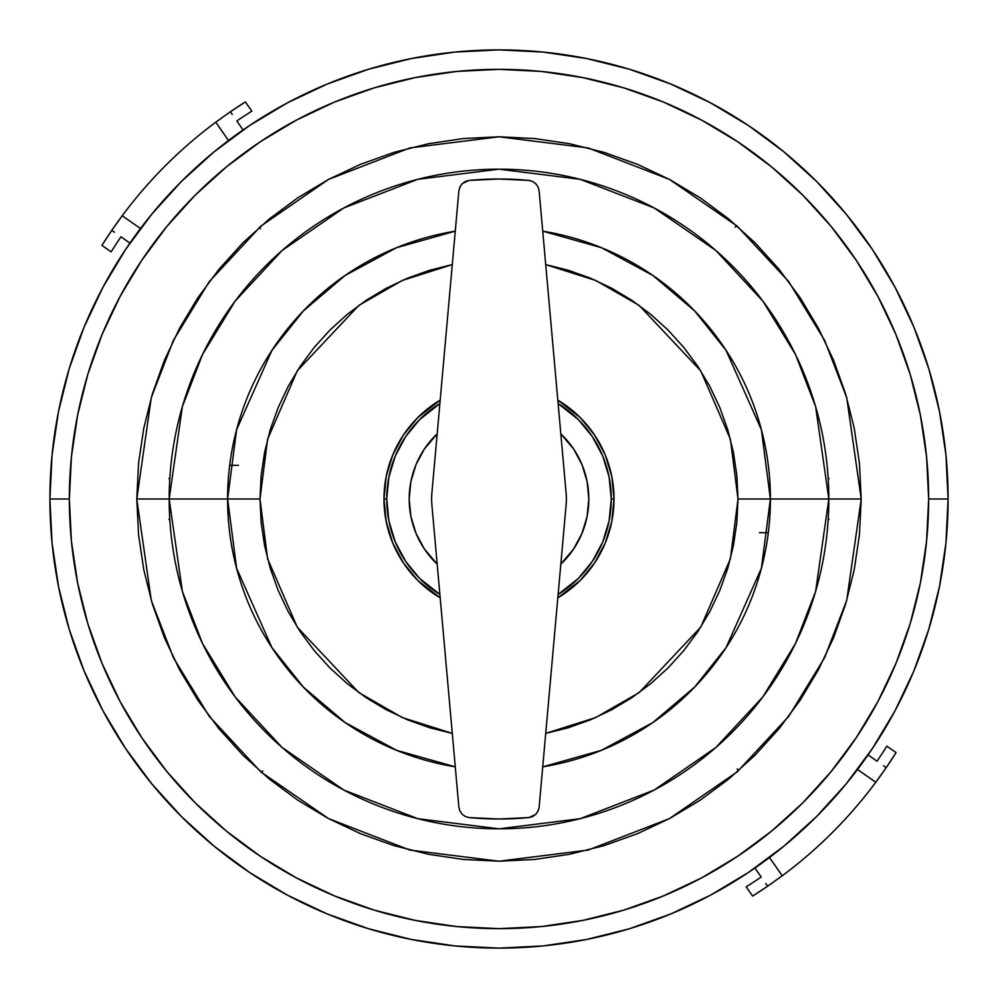 <?xml version="1.0" encoding="UTF-8"?>
<svg xmlns="http://www.w3.org/2000/svg" width="998" height="998" viewBox="0 0 998 998"><rect width="100%" height="100%" fill="white"/><g stroke="black" fill="none" stroke-linecap="round" stroke-linejoin="round"><path stroke-width="1.5" d="M169.872 520.42L168.949 519.259M383.981 499L386.725 499A112.275 112.275 0 0 1 439.881 403.554L419.609 419.609L405.65 436.625L395.27 456.036L388.883 477.094L386.725 499L383.981 499L386.189 521.443L392.738 543.012L403.367 562.897L417.663 580.337L440.193 597.852A115.02 115.02 0 0 1 440.193 400.148L417.663 417.663L403.367 435.103L392.738 454.988L386.189 476.557L383.981 499M614.019 499A115.02 115.02 0 0 0 557.807 400.148L580.337 417.663L594.633 435.103L605.262 454.988L611.811 476.557L614.019 499L611.275 499L614.019 499L611.811 521.443L605.262 543.012L594.633 562.897L580.337 580.337L557.807 597.852A115.02 115.02 0 0 0 614.019 499M558.119 403.554A112.275 112.275 0 0 1 558.119 594.446L578.391 578.391L592.35 561.375L602.73 541.964L609.117 520.906L611.275 499L609.117 477.094L602.73 456.036L592.35 436.625L578.391 419.609L558.119 403.554M261.301 772.302L262.811 770.918M545.719 733.393L595.706 717.562L639.169 692.587L700.721 627.193L730.424 558.73L738.009 499L828.827 499A329.827 329.827 0 0 1 499 828.827A329.827 329.827 0 0 1 169.173 499L182.36 406.648L202.519 354.465L235.141 301.097L282.122 250.498L343.786 207.971L417.813 179.316L499 169.173L580.187 179.316L654.214 207.971L715.878 250.498L762.859 301.097L795.481 354.465L815.64 406.648L828.827 499L861.212 499L846.716 397.578L824.585 340.281L788.769 281.673L737.16 226.109L669.446 179.403L588.159 147.941L499 136.788L409.841 147.941L328.554 179.403L260.84 226.109L209.231 281.673L173.415 340.281L151.284 397.578L136.788 499L259.991 499L267.576 558.73L297.279 627.193L358.831 692.587L402.294 717.562L452.281 733.393M49.9 499L69.349 499A429.651 429.651 0 0 1 499 69.349A429.651 429.651 0 0 1 928.651 499L948.1 499A449.1 449.1 0 0 0 499 49.9A449.1 449.1 0 0 0 49.9 499A449.1 449.1 0 0 1 499 49.9A449.1 449.1 0 0 1 948.1 499L945.942 454.976L939.467 411.388L928.764 368.636L913.919 327.132L895.069 287.299L872.414 249.488L846.154 214.096L816.564 181.436L783.904 151.846L748.512 125.586L710.701 102.931L670.868 84.082L629.364 69.236L586.612 58.533L543.024 52.058L499 49.9L454.976 52.058L411.388 58.533L368.636 69.236L327.132 84.082L287.299 102.931L249.488 125.586L214.096 151.846L181.436 181.436L151.846 214.096L125.586 249.488L102.931 287.299L84.082 327.132L69.236 368.636L58.533 411.388L52.058 454.976L49.9 499L52.058 543.024L58.533 586.612L69.236 629.364L84.082 670.868L102.931 710.701L125.586 748.512L151.846 783.904L181.436 816.564L214.096 846.154L249.488 872.414L287.299 895.069L327.132 913.919L368.636 928.764L411.388 939.467L454.976 945.942L499 948.1L543.024 945.942L586.612 939.467L629.364 928.764L670.868 913.919L710.701 895.069L748.512 872.414L783.904 846.154L816.564 816.564L846.154 783.904L872.414 748.512L895.069 710.701L913.919 670.868L928.764 629.364L939.467 586.612L945.942 543.024L948.1 499A449.1 449.1 0 0 1 499 948.1A449.1 449.1 0 0 1 49.9 499A449.1 449.1 0 0 0 499 948.1A449.1 449.1 0 0 0 948.1 499L928.651 499A429.651 429.651 0 0 1 499 928.651A429.651 429.651 0 0 1 69.349 499L49.9 499M452.368 733.418L429.614 727.717L407.533 719.808L386.338 709.79L366.216 697.727L347.379 683.755L330.001 667.999L314.245 650.621L300.273 631.784L288.21 611.662L278.192 590.467L270.283 568.386L264.582 545.632L261.139 522.428L259.991 499L227.619 499L236.601 429.739L271.955 350.348L303.392 310.889L345.158 275.436L396.568 247.691L455.263 231.162A271.381 271.381 0 0 0 455.263 766.838L396.568 750.309L345.158 722.564L303.392 687.111L271.955 647.652L236.601 568.261L227.619 499L169.173 499A329.827 329.827 0 0 1 499 169.173A329.827 329.827 0 0 1 828.827 499L770.381 499L761.399 568.261L726.045 647.652L694.608 687.111L652.842 722.564L601.432 750.309L542.737 766.838A271.381 271.381 0 0 0 542.737 231.162L601.432 247.691L652.842 275.436L694.608 310.889L726.045 350.348L761.399 429.739L770.381 499L738.009 499L736.861 522.428L733.418 545.632L727.717 568.386L719.808 590.467L709.79 611.662L697.727 631.784L683.755 650.621L667.999 667.999L650.621 683.755L631.784 697.727L611.662 709.79L590.467 719.808L568.386 727.717L545.632 733.418M169.872 477.58L168.974 478.716M452.281 264.607L402.294 280.438L358.831 305.413L297.279 370.807L267.576 439.27L259.991 499L261.139 475.572L264.582 452.368L270.283 429.614L278.192 407.533L288.21 386.338L300.273 366.216L314.245 347.379L330.001 330.001L347.379 314.245L366.216 300.273L386.338 288.21L407.533 278.192L429.614 270.283L452.368 264.582M545.632 264.582L568.386 270.283L590.467 278.192L611.662 288.21L631.784 300.273L650.621 314.245L667.999 330.001L683.755 347.379L697.727 366.216L709.79 386.338L719.808 407.533L727.717 429.614L733.418 452.368L736.861 475.572L738.009 499L730.424 439.27L700.721 370.807L639.169 305.413L595.706 280.438L545.719 264.607M828.128 520.42L829.026 519.284M69.349 499L71.419 456.884L77.607 415.18L87.849 374.275L102.058 334.579L120.084 296.468L141.753 260.303L166.878 226.434L195.184 195.184L226.434 166.878L260.303 141.753L296.468 120.084L334.579 102.058L374.275 87.849L415.18 77.607L456.884 71.419L499 69.349L541.116 71.419L582.82 77.607L623.725 87.849L663.42 102.058L701.532 120.084L737.697 141.753L771.566 166.878L802.816 195.184L831.122 226.434L856.247 260.303L877.916 296.468L895.942 334.579L910.151 374.275L920.393 415.18L926.581 456.884L928.651 499L926.581 541.116L920.393 582.82L910.151 623.725L895.942 663.42L877.916 701.532L856.247 737.697L831.122 771.566L802.816 802.816L771.566 831.122L737.697 856.247L701.532 877.916L663.42 895.942L623.725 910.151L582.82 920.393L541.116 926.581L499 928.651L456.884 926.581L415.18 920.393L374.275 910.151L334.579 895.942L296.468 877.916L260.303 856.247L226.434 831.122L195.184 802.816L166.878 771.566L141.753 737.697L120.084 701.532L102.058 663.42L87.849 623.725L77.607 582.82L71.419 541.116L69.349 499M136.788 499L138.535 534.504L143.749 569.658L152.395 604.139L164.371 637.61L179.565 669.745L197.841 700.234L219.011 728.777L242.876 755.124L269.223 778.989L297.766 800.159L328.255 818.435L360.39 833.629L393.861 845.605L428.342 854.251L463.496 859.465L499 861.212L534.504 859.465L569.658 854.251L604.139 845.605L637.61 833.629L669.745 818.435L700.234 800.159L728.777 778.989L755.124 755.124L778.989 728.777L800.159 700.234L818.435 669.745L833.629 637.61L845.605 604.139L854.251 569.658L859.465 534.504L861.212 499L859.465 463.496L854.251 428.342L845.605 393.861L833.629 360.39L818.435 328.255L800.159 297.766L778.989 269.223L755.124 242.876L728.777 219.011L700.234 197.841L669.745 179.565L637.61 164.371L604.139 152.395L569.658 143.749L534.504 138.535L499 136.788L463.496 138.535L428.342 143.749L393.861 152.395L360.39 164.371L328.255 179.565L297.766 197.841L269.223 219.011L242.876 242.876L219.011 269.223L197.841 297.766L179.565 328.255L164.371 360.39L152.395 393.861L143.749 428.342L138.535 463.496L136.788 499L151.284 600.422L173.415 657.719L209.231 716.327L260.84 771.891L328.554 818.597L409.841 850.059L499 861.212L588.159 850.059L669.446 818.597L737.16 771.891L788.769 716.327L824.585 657.719L846.716 600.422L861.212 499L828.827 499L815.64 591.352L795.481 643.535L762.859 696.903L715.878 747.502L654.214 790.029L580.187 818.684L499 828.827L417.813 818.684L343.786 790.029L282.122 747.502L235.141 696.903L202.519 643.535L182.36 591.352L169.173 499L136.788 499M735.189 227.082L736.699 225.698M439.881 594.446A112.275 112.275 0 0 1 386.725 499L388.883 520.906L395.27 541.964L405.65 561.375L419.609 578.391L439.881 594.446M238.534 465.317L230.176 465.317M828.128 477.58L829.051 478.741M759.466 532.683L767.824 532.683M588.82 499A89.82 89.82 0 0 1 560.814 564.157L573.688 548.9L581.984 533.369L587.098 516.527L588.82 499A89.82 89.82 0 0 0 560.814 433.843L573.688 449.1L581.984 464.631L587.098 481.473L588.82 499M437.186 564.157A89.82 89.82 0 0 1 437.186 433.843L424.312 449.1L416.016 464.631L410.902 481.473L409.18 499L410.902 516.527L416.016 533.369L424.312 548.9L437.186 564.157M566.103 493.012A67.365 67.365 0 0 1 566.103 504.988L539.145 806.995L566.103 504.988A67.365 67.365 0 0 0 566.103 493.012L539.145 191.005L566.103 493.012M458.943 190.244L460.165 186.514L462.436 183.482L469.085 180.413A319.984 319.984 0 0 1 528.915 180.413L532.683 181.474L535.876 183.794L538.134 187.125L539.145 191.005L538.147 187.162L535.938 183.857L532.732 181.499L528.915 180.413L499 179.016L469.085 180.413L465.268 181.499L462.062 183.857L459.853 187.162L458.855 191.005L431.897 493.012L458.855 191.005M431.897 504.988A67.365 67.365 0 0 1 431.897 493.012A67.365 67.365 0 0 0 431.897 504.988L458.855 806.995L431.897 504.988M539.057 807.756L537.835 811.486L535.564 814.518L528.915 817.587A319.984 319.984 0 0 1 469.085 817.587L465.317 816.526L462.124 814.206L459.866 810.875L458.855 806.995L459.853 810.838L462.062 814.143L465.268 816.501L469.085 817.587L499 818.984L528.915 817.587L532.732 816.501L535.938 814.143L538.147 810.838L539.145 806.995M229.34 112.487L230.076 111.976M244.822 102.295L230.363 111.776A454.714 454.714 0 0 1 245.396 101.933A454.714 454.714 0 0 0 230.363 111.776L232.26 114.483L230.363 111.776L215.743 122.218A454.714 454.714 0 0 0 165.556 165.556A454.714 454.714 0 0 1 215.743 122.218L228.53 140.481L215.743 122.218M165.556 165.556A454.714 454.714 0 0 0 122.218 215.743L140.481 228.53L122.218 215.743A454.714 454.714 0 0 1 165.556 165.556M111.976 230.089L119.436 219.523M122.218 215.743L111.776 230.363L114.471 232.26L111.776 230.363A454.714 454.714 0 0 0 101.933 245.396A454.714 454.714 0 0 1 111.776 230.363L102.295 244.809M118.176 221.257L112.487 229.34M245.396 101.933L251.845 111.14A443.486 443.486 0 0 0 236.813 120.983L243.088 129.952L236.813 120.983A443.486 443.486 0 0 1 251.845 111.14L245.396 101.933L240.306 105.177M101.933 245.396L111.14 251.845A443.486 443.486 0 0 1 120.983 236.813L129.952 243.088L120.983 236.813A443.486 443.486 0 0 0 111.14 251.845L101.933 245.396L105.189 240.269M226.92 114.159L228.367 113.161M113.161 228.367L114.171 226.895M768.66 885.513L767.924 886.024M753.178 895.705L767.637 886.224A454.714 454.714 0 0 1 752.604 896.067A454.714 454.714 0 0 0 767.637 886.224L765.74 883.517L767.637 886.224L782.257 875.782A454.714 454.714 0 0 0 832.444 832.444A454.714 454.714 0 0 1 782.257 875.782L769.47 857.519L782.257 875.782M832.444 832.444A454.714 454.714 0 0 0 875.782 782.257L857.519 769.47L875.782 782.257A454.714 454.714 0 0 1 832.444 832.444M886.024 767.911L878.564 778.477M875.782 782.257L886.224 767.637L883.529 765.74L886.224 767.637A454.714 454.714 0 0 0 896.067 752.604A454.714 454.714 0 0 1 886.224 767.637L895.705 753.191M879.824 776.743L885.513 768.66M752.604 896.067L746.155 886.86A443.486 443.486 0 0 0 761.187 877.017L754.912 868.048L761.187 877.017A443.486 443.486 0 0 1 746.155 886.86L752.604 896.067L757.694 892.823M896.067 752.604L886.86 746.155A443.486 443.486 0 0 1 877.017 761.187L868.048 754.912L877.017 761.187A443.486 443.486 0 0 0 886.86 746.155L896.067 752.604L892.811 757.731M771.08 883.841L769.633 884.839M884.839 769.633L883.829 771.105M259.168 227.569L260.441 228.692M738.832 770.431L737.173 768.922"/></g></svg>
